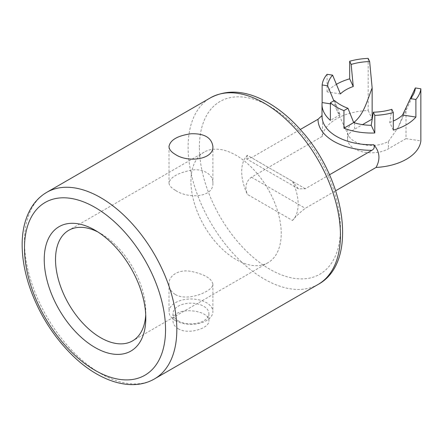 <?xml version="1.0" encoding="UTF-8"?>
<svg xmlns="http://www.w3.org/2000/svg" width="443" height="443" viewBox="0 0 443 443"><rect width="100%" height="100%" fill="white"/><g stroke="black" fill="none" stroke-linecap="round" stroke-linejoin="round"><path stroke-width="0.33" stroke-dasharray="2.21 1.66" d="M190.933 181.353A63.836 36.858 60 0 1 204.157 152.132A63.836 36.858 60 0 1 267.993 188.989A63.836 36.858 60 0 1 267.993 262.699A63.836 36.858 60 0 1 218.798 245.599A63.836 36.858 60 0 1 190.933 181.353M175.417 190.313C171.203 187.882 169.06 185.418 168.993 182.92C170.289 177.305 177.604 173.086 190.939 170.25C202.54 168.008 213.266 174.182 212.878 182.92C213.875 197.805 188.004 199.034 175.417 190.313M292.496 220.448A39.898 23.036 -120 0 0 292.496 181.353L247.36 155.294A39.898 23.036 -120 0 0 247.36 194.388L292.496 220.448C295.619 216.544 299.889 212.49 305.305 208.293L335.667 190.761M178.241 328.761C188.53 335.13 209.711 328.125 208.891 320.821C209.999 309.53 171.878 305.354 172.98 320.821C173.047 324.021 174.797 326.668 178.241 328.761M97.92 231.988A63.836 36.858 60 0 1 100.661 233.478A63.836 36.858 60 0 1 145.797 311.656A63.836 36.858 60 0 1 145.714 314.768M175.417 294.556C188.02 302.065 213.847 290.785 212.878 284.035C211.577 278.37 204.262 274.145 190.933 271.365C179.31 269.073 168.617 275.253 168.993 284.035C169.06 288.437 171.203 291.943 175.417 294.556M178.241 320.87A17.953 10.366 0 0 0 197.805 323.113A17.953 10.366 0 0 0 208.891 313.539A17.953 10.366 0 0 0 190.933 303.173A17.953 10.366 0 0 0 172.98 313.539A17.953 10.366 0 0 0 178.241 320.87M175.417 320.616A21.945 12.67 0 0 0 199.333 323.362A21.945 12.67 0 0 0 212.878 311.656A21.945 12.67 0 0 0 190.933 298.992A21.945 12.67 0 0 0 168.993 311.656A21.945 12.67 0 0 0 175.417 320.616M329.47 174.797L305.305 188.751L298.41 188.818L292.496 181.353M368.177 58.387L368.177 110.506A49.472 28.562 0 0 0 322.227 136.372C322.703 125.906 322.654 118.746 322.072 114.881A49.472 28.562 0 0 0 322.017 116.204L322.072 114.881M322.227 136.372L251.48 177.217C245.959 181.325 244.586 187.051 247.36 194.388M247.36 155.294L246.402 158.793L251.48 157.675L300.293 129.489M393.301 130.115L389.729 122.423L391.822 109.338M336.403 84.342A49.472 28.562 0 0 0 327.084 91.884L340.401 93.944M330.395 103.845L335.445 104.626L333.85 100.799M368.177 110.506L372.153 119.078M406.004 107.505L406.004 138.626L420.85 140.918M406.004 138.626L388.417 148.782A23.939 13.822 180 0 1 362.33 151.777A23.939 13.822 180 0 1 347.55 139.008A23.939 13.822 180 0 1 354.561 129.234L362.529 124.633M405.566 108.751L398.224 127.385L388.417 141.411A23.939 13.822 180 0 1 365.276 144.983A23.939 13.822 180 0 1 348.359 135.193A23.939 13.822 180 0 1 347.55 131.637A23.939 13.822 180 0 1 353.63 122.434M327.084 91.884L327.084 74.291M389.729 122.423A36.044 20.81 0 0 0 393.301 121.044M348.359 135.193L336.658 109.831A36.044 20.81 180 0 0 340.146 114.754L334.432 100.461M336.658 109.831A36.044 20.81 180 0 1 335.445 104.626M340.146 114.754L330.395 120.38M199.4 147.154A99.741 57.584 60 0 1 305.194 137.701A99.741 57.584 60 0 1 305.194 278.758A99.741 57.584 60 0 1 199.4 147.154M318.146 284.417A107.721 62.192 60 0 1 235.133 255.556A107.721 62.192 60 0 1 188.114 147.154A107.721 62.192 60 0 1 210.425 97.837M154.518 378.887A107.721 62.192 60 0 1 71.511 350.025A107.721 62.192 60 0 1 24.487 241.618A107.721 62.192 60 0 1 46.797 192.306M251.48 177.217L305.305 208.293M388.417 141.411L388.417 148.782M305.305 188.751L251.48 157.675M354.561 122.849L354.561 129.234M168.993 146.439L168.993 182.92M212.878 146.439L212.878 182.92M204.157 152.132L68.743 230.316M267.993 262.699L132.573 340.877M172.98 313.539L172.98 320.821M208.891 313.539L208.891 320.821M168.993 284.035L168.993 311.656M212.878 284.035L212.878 311.656M100.661 233.478L95.018 230.216M145.797 311.656L145.797 318.174M298.41 188.818L246.402 158.793M398.224 127.385L413.895 93.407M347.55 139.008L347.55 131.637"/><path stroke-width="0.66" d="M175.417 154.48C171.214 152.032 169.076 149.352 168.993 146.439C170.289 139.944 177.604 135.719 190.933 133.769C204.256 133.337 211.571 137.563 212.878 146.439C213.869 159.613 188.031 162.952 175.417 154.48M145.714 314.768A63.836 36.858 60 0 1 132.573 340.877A63.836 36.858 60 0 1 83.384 323.778A63.836 36.858 60 0 1 55.519 259.537A63.836 36.858 60 0 1 68.743 230.316A63.836 36.858 60 0 1 97.92 231.988M44.234 259.537A71.816 41.465 60 0 1 95.018 230.216A71.816 41.465 60 0 1 145.797 318.174A71.816 41.465 60 0 1 95.018 347.489A71.816 41.465 60 0 1 44.234 259.537M353.686 122.573A36.044 20.81 0 0 0 371.234 125.286L374.8 132.978A49.472 28.562 0 0 1 343.94 128.199L353.686 122.573L347.976 108.28A43.885 25.34 180 0 1 334.432 100.461L330.395 102.793L330.395 120.38A49.472 28.562 180 0 1 322.017 104.476L322.017 116.204A49.472 28.562 0 0 0 373.781 144.734C379.778 151.694 380.537 159.264 376.052 167.448L335.667 190.761M373.781 144.734C374.789 147.187 374.141 149.053 371.854 150.327L329.47 174.797M321.779 115.806L318.03 119.25L300.293 129.489M374.8 132.978L374.8 115.385L373.327 112.201A43.885 25.34 180 0 0 391.822 109.338L393.301 112.522L393.301 130.115A49.472 28.562 0 0 0 415.894 117.068L402.576 115.008L410.379 98.623L415.894 99.476A49.472 28.562 0 0 0 420.85 88.799L420.85 140.918A49.472 28.562 0 0 1 376.052 167.448M415.894 117.068L415.894 99.476M322.017 104.476A49.472 28.562 180 0 1 322.127 102.566L322.127 84.973A49.472 28.562 0 0 1 327.084 74.291L332.599 75.144L340.401 93.944A36.044 20.81 0 0 1 353.248 86.529L349.677 78.837A49.472 28.562 0 0 0 336.403 84.342M353.248 86.529L351.155 64.429L349.677 61.25L349.677 78.837M322.127 84.973L327.643 85.826L333.85 100.799M322.127 102.566L330.395 103.845M347.976 108.28L343.94 110.612L343.94 128.199M351.155 64.429A43.885 25.34 180 0 1 369.65 61.571L372.153 87.958L372.153 119.078L362.529 124.633M369.65 61.571L368.177 58.387A49.472 28.562 0 0 0 349.677 61.25M405.566 108.751L415.335 87.947A43.885 25.34 180 0 1 413.895 93.407A43.885 25.34 180 0 1 410.379 98.623M420.85 88.799L415.335 87.947M374.8 115.385A49.472 28.562 0 0 0 393.301 112.522M330.395 102.793A49.472 28.562 0 0 0 343.94 110.612M327.643 85.826A43.885 25.34 180 0 1 332.599 75.144M372.153 87.958C367.635 99.193 364.174 113.812 354.561 121.864L354.561 122.849M393.301 121.044A36.044 20.81 0 0 0 402.576 115.008M373.327 112.201L371.234 125.286M353.63 122.434A23.939 13.822 180 0 1 354.561 121.864M46.797 192.306L210.425 97.837A107.721 62.192 60 0 1 318.146 160.034A107.721 62.192 60 0 1 318.146 284.417L154.518 378.887A107.721 62.192 60 0 0 154.518 254.498A107.721 62.192 60 0 0 46.797 192.306C40.496 195.983 35.346 201.089 31.348 207.617C25.196 217.901 22.133 230.321 22.15 244.879C22.205 259.022 24.958 273.824 30.412 289.279C39.842 315.217 54.09 337.477 73.167 356.061C99.553 381.622 131.864 392.121 154.518 378.887M24.487 248.135A99.741 57.584 60 0 1 130.281 238.683A99.741 57.584 60 0 1 130.281 379.745A99.741 57.584 60 0 1 24.487 248.135M318.03 119.25A53.465 30.866 0 0 0 371.854 150.327M210.425 97.837C227.159 89.076 245.943 90.433 266.764 101.923C279.284 108.934 291.023 118.763 301.982 131.416C346.155 180.777 358.404 262.71 318.146 284.417"/></g></svg>

